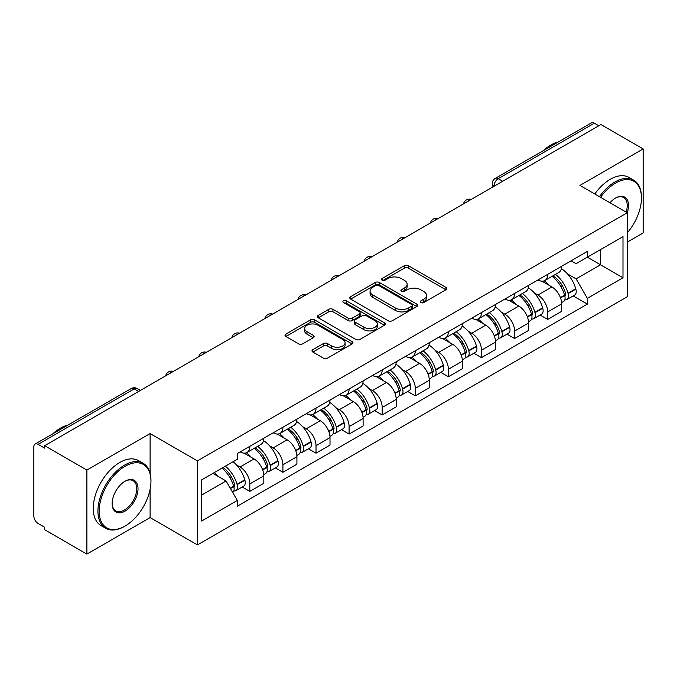 <?xml version="1.0" encoding="UTF-8"?>
<svg xmlns="http://www.w3.org/2000/svg" width="677" height="677" viewBox="0 0 677 677"><rect width="100%" height="100%" fill="white"/><g stroke="black" fill="none" stroke-linecap="round" stroke-linejoin="round"><path stroke-width="1.02" d="M420.874 302.551A2.065 1.193 0 0 0 423.794 302.551L445.915 289.773A2.945 1.701 0 0 0 446.778 288.571A2.945 1.701 0 0 0 445.915 287.37L408.434 265.731A2.945 1.701 0 0 0 404.271 265.731L382.141 278.509A2.065 1.193 0 0 0 381.54 279.347A2.065 1.193 0 0 0 382.141 280.185A2.065 1.193 0 0 0 385.061 280.185L387.921 278.535A9.427 5.441 0 0 1 401.249 278.535L404.372 280.337A9.427 5.441 0 0 1 407.131 284.188A9.427 5.441 0 0 1 404.372 288.03L401.512 289.688A2.065 1.193 0 0 0 400.902 290.526A2.065 1.193 0 0 0 401.512 291.372A2.065 1.193 0 0 0 404.423 291.372L407.283 289.714A9.427 5.441 0 0 1 420.612 289.714L423.734 291.516A9.427 5.441 0 0 1 426.502 295.367A9.427 5.441 0 0 1 423.734 299.217L420.874 300.867A2.065 1.193 0 0 0 420.273 301.705A2.065 1.193 0 0 0 420.874 302.551L420.874 300.867M312.85 349.654A2.945 1.701 0 0 0 311.987 350.855A2.945 1.701 0 0 0 312.85 352.057L323.369 358.125A2.945 1.701 0 0 0 327.533 358.125L352.099 343.941A2.945 1.701 0 0 0 352.962 342.74A2.945 1.701 0 0 0 352.099 341.538L314.619 319.891A2.945 1.701 0 0 0 310.455 319.891L285.88 334.083A2.945 1.701 0 0 0 285.017 335.284A2.945 1.701 0 0 0 285.88 336.486L298.582 343.814A2.945 1.701 0 0 0 302.746 343.814L313.265 337.747A2.945 1.701 0 0 0 314.128 336.545A2.945 1.701 0 0 0 313.265 335.343L306.969 331.705A7.879 4.544 0 0 1 304.658 328.489A7.879 4.544 0 0 1 309.524 324.291A7.879 4.544 0 0 1 318.105 325.273L342.782 339.524A7.879 4.544 0 0 1 345.092 342.74A7.879 4.544 0 0 1 340.226 346.937A7.879 4.544 0 0 1 331.645 345.955L327.533 343.577A2.945 1.701 0 0 0 323.369 343.577L312.85 349.654L312.85 352.057M197.422 460.885L150.108 433.576L86.884 470.075L44.674 445.703L600.931 124.543L643.15 148.923L579.927 185.422L627.24 212.73L197.422 460.885L197.422 544.917L627.24 296.763L627.24 212.73A18.304 10.57 -60 0 0 615.571 198.039L615.571 198.039A18.304 10.57 -60 0 0 609.96 202.753M388.133 320.737A2.945 1.701 0 0 0 392.296 320.737L416.863 306.546A2.945 1.701 0 0 0 417.726 305.344A2.945 1.701 0 0 0 416.863 304.142L379.382 282.504A2.945 1.701 0 0 0 375.219 282.504L350.644 296.687A2.945 1.701 0 0 0 349.781 297.888A2.945 1.701 0 0 0 350.644 299.09L388.133 320.737M344.288 303A2.065 1.193 0 0 1 346.379 303.288L346.379 300.833L384.485 322.836A2.945 1.701 0 0 1 385.348 324.038A2.945 1.701 0 0 1 384.485 325.239L359.91 339.431A2.945 1.701 0 0 1 355.747 339.431L318.266 317.792L318.266 315.389A2.945 1.701 0 0 0 317.403 316.591A2.945 1.701 0 0 0 318.266 317.792M318.266 315.389L328.777 309.313A2.945 1.701 0 0 1 332.949 309.313L348.147 318.088A2.945 1.701 0 0 0 352.311 318.088L359.284 314.06A2.945 1.701 0 0 0 360.147 312.859A2.945 1.701 0 0 0 359.284 311.657L343.459 302.517A2.065 1.193 0 0 1 342.858 301.68A2.065 1.193 0 0 1 344.128 300.58A2.065 1.193 0 0 1 346.379 300.833M86.884 470.075L86.884 554.099L44.674 529.727L44.674 527.273L38.09 523.482A6 3.461 -120 0 1 33.85 516.128L33.85 446.803A6 3.461 -120 0 1 35.094 444.053L131.194 388.573A6 3.461 60 0 1 134.198 388.869L38.09 444.349A6 3.461 -120 0 0 35.094 444.053M627.24 242.129L643.15 232.947L643.15 148.923M86.884 554.099L150.108 517.6L197.422 544.917M44.674 445.703L44.674 448.149L38.09 444.349M502.706 181.258L498.247 178.686A6 3.461 60 0 0 495.251 178.389L591.351 122.901A6 3.461 60 0 1 594.355 123.197L498.247 178.686A6 3.461 120 0 0 494.007 186.031L494.007 186.277M598.807 125.77L594.355 123.197M547.685 274.346A13.802 7.972 60 0 1 544.824 280.54L558.821 272.459A13.802 7.972 -120 0 0 561.682 266.264M534.39 293.006L537.919 295.045A13.802 7.972 60 0 1 547.685 311.945L561.682 303.863A13.802 7.972 -120 0 0 551.924 286.963L541.905 281.175M561.682 303.863L561.682 311.335L547.685 319.417L540.085 315.033M544.824 280.54A13.802 7.972 60 0 1 538.029 279.914M547.685 311.945L547.685 319.417M514.588 293.454A13.802 7.972 60 0 1 511.727 299.649L525.733 291.567A13.802 7.972 -120 0 0 528.585 285.364M506.997 334.142L514.588 338.525L528.585 330.444L528.585 322.971A13.802 7.972 -120 0 0 518.827 306.072L508.808 300.283M511.727 299.649A13.802 7.972 60 0 1 504.932 299.022M501.293 312.114L504.83 314.153A13.802 7.972 60 0 1 514.588 331.053L514.588 338.525M481.491 312.562A13.802 7.972 60 0 1 478.631 318.757L492.636 310.667A13.802 7.972 -120 0 0 495.488 304.472M473.9 353.25L481.491 357.634L495.496 349.552L495.496 342.08A13.802 7.972 -120 0 0 485.731 325.172L475.711 319.392M478.631 318.757A13.802 7.972 60 0 1 471.835 318.131M468.205 331.222L471.734 333.262A13.802 7.972 60 0 1 481.491 350.161L481.491 357.634M448.394 331.671A13.802 7.972 60 0 1 445.534 337.865L459.539 329.775A13.802 7.972 -120 0 0 462.399 323.581M440.803 372.358L448.394 376.742L462.399 368.66L462.399 361.188A13.802 7.972 -120 0 0 452.634 344.28L442.614 338.5M445.534 337.865A13.802 7.972 60 0 1 438.738 337.239M435.108 350.331L438.637 352.37A13.802 7.972 60 0 1 448.394 369.27L448.394 376.742M415.297 350.771A13.802 7.972 60 0 1 412.437 356.974L426.442 348.883A13.802 7.972 -120 0 0 429.303 342.689M407.706 391.467L415.297 395.85L429.303 387.769L429.303 380.296A13.802 7.972 -120 0 0 419.545 363.388L409.517 357.608M412.437 356.974A13.802 7.972 60 0 1 405.65 356.347M402.011 369.439L405.54 371.478A13.802 7.972 60 0 1 415.297 388.378L415.297 395.85M382.2 369.879A13.802 7.972 60 0 1 379.348 376.073L393.345 367.992A13.802 7.972 -120 0 0 396.206 361.797M374.609 410.575L382.2 414.959L396.206 406.877L396.206 399.405A13.802 7.972 -120 0 0 386.449 382.497L376.42 376.708M379.348 376.073A13.802 7.972 60 0 1 372.553 375.456M368.914 388.547L372.443 390.578A13.802 7.972 60 0 1 382.2 407.486L382.2 414.959M349.104 388.987A13.802 7.972 60 0 1 346.252 395.182L360.249 387.1A13.802 7.972 -120 0 0 363.109 380.906M341.513 429.683L349.104 434.067L363.109 425.977L363.109 418.513A13.802 7.972 -120 0 0 353.352 401.605L343.332 395.817M346.252 395.182A13.802 7.972 60 0 1 339.456 394.564M335.817 407.656L339.346 409.687A13.802 7.972 60 0 1 349.104 426.595L349.104 434.067M316.015 408.096A13.802 7.972 60 0 1 313.155 414.29L327.152 406.208A13.802 7.972 -120 0 0 330.012 400.014M308.416 448.792L316.015 453.175L330.012 445.085L330.012 437.613A13.802 7.972 -120 0 0 320.255 420.713L310.235 414.925M313.155 414.29A13.802 7.972 60 0 1 306.359 413.672M302.721 426.755L306.249 428.795A13.802 7.972 60 0 1 316.015 445.703L316.015 453.175M282.918 427.204A13.802 7.972 60 0 1 280.058 433.398L294.063 425.317A13.802 7.972 -120 0 0 296.915 419.122M275.319 467.9L282.918 472.284L296.915 464.194L296.915 456.721A13.802 7.972 -120 0 0 287.158 439.822L277.138 434.033M280.058 433.398A13.802 7.972 60 0 1 273.263 432.781M269.624 445.864L273.161 447.903A13.802 7.972 60 0 1 282.918 464.811L282.918 472.284M249.821 446.312A13.802 7.972 60 0 1 246.961 452.507L260.967 444.425A13.802 7.972 -120 0 0 263.818 438.231M242.231 487L249.821 491.384L263.818 483.302L263.818 475.829A13.802 7.972 -120 0 0 254.061 458.93L244.042 453.141M246.961 452.507A13.802 7.972 60 0 1 240.166 451.889M236.535 464.972L240.064 467.012A13.802 7.972 60 0 1 249.821 483.92L249.821 491.384M571.126 260.806L576.11 263.692L622.992 236.62L600.507 249.601L600.507 264.792L576.11 278.873L567.487 273.897M201.661 495.065L226.059 480.975L237.305 500.455L201.661 521.028L201.661 479.875L237.305 459.294L237.305 453.539L587.357 251.438L587.357 257.192L622.992 277.773L587.357 298.354L576.11 278.873M622.992 236.62L622.992 277.773M237.305 500.455L237.305 506.21L587.357 304.108L587.357 298.354M150.108 433.576L150.108 473.291M150.108 489.302L150.108 517.6M226.059 480.975L212.908 473.384M573.182 295.925L587.357 304.108M421.695 302.839L423.734 301.663A9.427 5.441 0 0 0 426.502 297.821L426.502 295.367M407.131 284.188L407.131 286.633A9.427 5.441 0 0 1 404.372 290.484L402.333 291.66M445.872 289.798L408.434 268.177A2.945 1.701 0 0 0 404.271 268.177L382.962 280.481M416.829 306.571L379.382 284.949A2.945 1.701 0 0 0 375.219 284.949L350.686 299.116M411.658 306.19A2.065 1.193 0 0 0 412.268 305.344A2.065 1.193 0 0 0 411.658 304.506L378.756 285.508A2.065 1.193 0 0 0 375.845 285.508L372.824 287.251A9.427 5.441 0 0 0 370.065 291.102A9.427 5.441 0 0 0 372.824 294.944L395.309 307.933A9.427 5.441 0 0 0 408.637 307.933L411.658 306.19L411.658 308.636A2.065 1.193 0 0 0 412.268 307.798L412.268 305.344M370.065 291.102L370.065 293.547A9.427 5.441 0 0 0 372.824 297.398L372.824 294.944M411.658 308.636L408.637 310.379A9.427 5.441 0 0 1 395.309 310.379L372.824 297.398M318.3 317.809L328.777 311.767L328.777 309.313M360.147 312.859L360.147 315.313A2.945 1.701 0 0 1 359.284 316.514L352.311 320.543A2.945 1.701 0 0 1 348.147 320.543L332.949 311.767A2.945 1.701 0 0 0 328.777 311.767M346.379 303.288L384.443 325.265M363.921 327.194A7.879 4.544 0 0 0 372.502 328.184A7.879 4.544 0 0 0 377.368 323.978A7.879 4.544 0 0 0 375.058 320.763L366.367 315.744A2.945 1.701 0 0 0 362.203 315.744L355.23 319.772A2.945 1.701 0 0 0 354.367 320.974A2.945 1.701 0 0 0 355.23 322.176L363.921 327.194L363.921 329.648A7.879 4.544 0 0 0 372.502 330.63A7.879 4.544 0 0 0 377.368 326.432L377.368 323.978M354.367 320.974L354.367 323.428A2.945 1.701 0 0 0 355.23 324.63L355.23 322.176M363.921 329.648L355.23 324.63M345.092 342.74L345.092 345.185A7.879 4.544 0 0 1 340.226 349.391A7.879 4.544 0 0 1 331.645 348.401L327.533 346.032A2.945 1.701 0 0 0 323.369 346.032L312.892 352.074M304.658 328.489L304.658 330.943A7.879 4.544 0 0 0 306.969 334.159L306.969 331.705M313.231 337.772L306.969 334.159M352.099 341.538L352.099 343.941L314.619 322.345A2.945 1.701 0 0 0 310.455 322.345L285.922 336.511M552.889 275.886A18.905 10.917 60 0 1 552.982 275.937A18.905 10.917 60 0 1 565.422 292.896L565.532 293.293A3.673 2.124 60 0 1 564.957 296.179A3.673 2.124 60 0 1 564.872 296.221M552.06 276.36A22.798 13.168 60 0 1 564.593 295.172L564.703 295.561A7.574 4.375 60 0 1 563.509 301.51L561.622 302.602M564.804 299.835A7.574 4.375 -120 0 0 566.903 299.556A7.574 4.375 -120 0 0 568.105 293.606L567.986 293.217A22.798 13.168 -120 0 0 555.462 274.397M561.394 268.684A22.798 13.168 60 0 1 575.729 288.74L575.848 289.138A7.574 4.375 60 0 1 574.646 295.079L566.903 299.556M544.283 280.803A22.798 13.168 60 0 1 549.047 285.296M560.133 285.33L563.044 287.006M519.792 294.986A18.905 10.917 60 0 1 519.894 295.045A18.905 10.917 60 0 1 532.325 312.004L532.435 312.402A3.673 2.124 60 0 1 531.86 315.287A3.673 2.124 60 0 1 531.775 315.33M518.971 295.468A22.798 13.168 60 0 1 531.496 314.28L531.614 314.67A7.574 4.375 60 0 1 530.413 320.619L528.534 321.71M531.707 318.943A7.574 4.375 -120 0 0 533.806 318.664A7.574 4.375 -120 0 0 535.008 312.715L534.889 312.317A22.798 13.168 -120 0 0 522.365 293.505M528.305 287.793A22.798 13.168 60 0 1 542.641 307.849L542.751 308.238A7.574 4.375 60 0 1 541.549 314.187L533.806 318.664M511.194 299.911A22.798 13.168 60 0 1 515.95 304.405M527.036 304.438L529.947 306.114M486.695 314.094A18.905 10.917 60 0 1 486.797 314.153A18.905 10.917 60 0 1 499.228 331.112L499.347 331.502A3.673 2.124 60 0 1 498.763 334.387A3.673 2.124 60 0 1 498.678 334.438M485.874 314.577A22.798 13.168 60 0 1 498.399 333.389L498.517 333.778A7.574 4.375 60 0 1 497.316 339.727L495.437 340.819M498.611 338.051A7.574 4.375 -120 0 0 500.709 337.772A7.574 4.375 -120 0 0 501.911 331.823L501.801 331.425A22.798 13.168 -120 0 0 489.268 312.613M495.209 306.901A22.798 13.168 60 0 1 509.544 326.957L509.654 327.346A7.574 4.375 60 0 1 508.452 333.296L500.709 337.772M478.097 319.019A22.798 13.168 60 0 1 482.853 323.513M493.939 323.547L496.85 325.222M453.607 333.202A18.905 10.917 60 0 1 453.7 333.262A18.905 10.917 60 0 1 466.131 350.221L466.25 350.61A3.673 2.124 60 0 1 465.666 353.496A3.673 2.124 60 0 1 465.581 353.546M452.778 333.685A22.798 13.168 60 0 1 465.311 352.497L465.421 352.886A7.574 4.375 60 0 1 464.219 358.835L462.34 359.927M465.514 357.16A7.574 4.375 -120 0 0 467.612 356.872A7.574 4.375 -120 0 0 468.814 350.931L468.704 350.534A22.798 13.168 -120 0 0 456.171 331.722M462.112 326.009A22.798 13.168 60 0 1 476.447 346.065L476.557 346.455A7.574 4.375 60 0 1 475.364 352.404L467.612 356.872M445.001 338.128A22.798 13.168 60 0 1 449.765 342.621M460.851 342.655L463.753 344.331M420.51 352.311A18.905 10.917 60 0 1 420.603 352.37A18.905 10.917 60 0 1 433.043 369.329L433.153 369.718A3.673 2.124 60 0 1 432.569 372.604A3.673 2.124 60 0 1 432.485 372.646M419.681 352.793A22.798 13.168 60 0 1 432.214 371.605L432.324 371.995A7.574 4.375 60 0 1 431.131 377.944L429.243 379.035M432.425 376.268A7.574 4.375 -120 0 0 434.524 375.98A7.574 4.375 -120 0 0 435.717 370.04L435.607 369.642A22.798 13.168 -120 0 0 423.074 350.83M429.015 345.109A22.798 13.168 60 0 1 443.35 365.174L443.46 365.563A7.574 4.375 60 0 1 442.267 371.512L434.524 375.98M411.904 357.236A22.798 13.168 60 0 1 416.668 361.73M427.754 361.763L430.657 363.439M387.413 371.419A18.905 10.917 60 0 1 387.506 371.478A18.905 10.917 60 0 1 399.946 388.437L400.056 388.826A3.673 2.124 60 0 1 399.472 391.712A3.673 2.124 60 0 1 399.396 391.755M386.584 371.901A22.798 13.168 60 0 1 399.117 390.714L399.227 391.103A7.574 4.375 60 0 1 398.034 397.052L396.147 398.135M399.328 395.376A7.574 4.375 -120 0 0 401.427 395.089A7.574 4.375 -120 0 0 402.62 389.14L402.51 388.75A22.798 13.168 -120 0 0 389.977 369.938M395.918 364.218A22.798 13.168 60 0 1 410.254 384.282L410.364 384.671A7.574 4.375 60 0 1 409.17 390.621L401.427 395.089M378.807 376.344A22.798 13.168 60 0 1 383.571 380.838M394.657 380.872L397.56 382.547M627.24 232.922A36.6 21.131 120 0 0 641.449 198.039A36.6 21.131 120 0 0 615.571 183.095A36.6 21.131 120 0 0 600.541 197.32M599.45 196.694A37.506 21.656 -60 0 1 614.936 181.986A37.506 21.656 -60 0 1 633.689 180.133A37.506 21.656 -60 0 1 641.449 197.303L641.449 198.039M626.115 212.087A17.399 10.045 120 0 0 623.635 197.54A17.399 10.045 120 0 0 615.249 198.226M543.284 150.658A37.506 21.656 -60 0 1 550.866 144.996A37.506 21.656 -60 0 1 558.44 141.899M594.787 193.994A37.506 21.656 -60 0 1 610.265 179.295A37.506 21.656 -60 0 1 629.018 177.442L633.689 180.133M125.076 466.275A36.6 21.131 120 0 0 99.189 511.11A36.6 21.131 120 0 0 125.076 526.054L124.441 526.418A37.506 21.656 -60 0 1 105.688 528.272A37.506 21.656 -60 0 1 99.942 498.221A37.506 21.656 -60 0 1 124.441 465.175A37.506 21.656 -60 0 1 143.194 463.313A37.506 21.656 -60 0 1 150.954 480.484L150.954 481.22A36.6 21.131 120 0 0 125.076 466.275M125.076 481.22L125.076 481.22A18.304 10.57 -60 0 1 138.015 488.692A18.304 10.57 -60 0 1 125.076 511.11A18.304 10.57 -60 0 1 112.137 503.637A18.304 10.57 -60 0 1 125.076 481.22L125.076 481.22M112.137 503.265A17.399 10.045 120 0 0 115.742 510.864A17.399 10.045 120 0 0 124.441 510.001A17.399 10.045 120 0 0 135.806 494.667A17.399 10.045 120 0 0 133.141 480.729A17.399 10.045 120 0 0 124.754 481.415M52.789 433.839A37.506 21.656 -60 0 1 60.371 428.186A37.506 21.656 -60 0 1 67.945 425.088M105.688 528.272L101.017 525.58A37.506 21.656 -60 0 1 95.271 495.53A37.506 21.656 -60 0 1 119.77 462.484A37.506 21.656 -60 0 1 138.523 460.622L143.194 463.313M124.441 526.418L125.076 526.054A36.6 21.131 120 0 0 150.954 481.22M354.316 390.527A18.905 10.917 60 0 1 354.409 390.578A18.905 10.917 60 0 1 366.849 407.546L366.959 407.935A3.673 2.124 60 0 1 366.375 410.821A3.673 2.124 60 0 1 366.299 410.863M353.487 391.001A22.798 13.168 60 0 1 366.02 409.822L366.13 410.211A7.574 4.375 60 0 1 364.937 416.16L363.05 417.244M366.232 414.485A7.574 4.375 -120 0 0 368.33 414.197A7.574 4.375 -120 0 0 369.524 408.248L369.414 407.859A22.798 13.168 -120 0 0 356.881 389.047M362.821 383.326A22.798 13.168 60 0 1 377.157 403.39L377.267 403.78A7.574 4.375 60 0 1 376.073 409.729L368.33 414.197M345.71 395.453A22.798 13.168 60 0 1 350.474 399.946M361.56 399.98L364.471 401.656M321.22 409.636A18.905 10.917 60 0 1 321.313 409.687A18.905 10.917 60 0 1 333.753 426.654L333.863 427.043A3.673 2.124 60 0 1 333.287 429.929A3.673 2.124 60 0 1 333.202 429.971M320.39 410.11A22.798 13.168 60 0 1 332.923 428.93L333.033 429.32A7.574 4.375 60 0 1 331.84 435.269L329.953 436.352M333.135 433.593A7.574 4.375 -120 0 0 335.233 433.305A7.574 4.375 -120 0 0 336.427 427.356L336.317 426.967A22.798 13.168 -120 0 0 323.792 408.155M329.724 402.434A22.798 13.168 60 0 1 344.06 422.499L344.178 422.888A7.574 4.375 60 0 1 342.977 428.837L335.233 433.305M312.613 414.561A22.798 13.168 60 0 1 317.378 419.055M328.463 419.088L331.375 420.764M288.123 428.744A18.905 10.917 60 0 1 288.216 428.795A18.905 10.917 60 0 1 300.656 445.762L300.766 446.151A3.673 2.124 60 0 1 300.19 449.037A3.673 2.124 60 0 1 300.106 449.079M287.302 429.218A22.798 13.168 60 0 1 299.826 448.03L299.936 448.428A7.574 4.375 60 0 1 298.743 454.377L296.856 455.46M300.038 452.701A7.574 4.375 -120 0 0 302.137 452.414A7.574 4.375 -120 0 0 303.338 446.465L303.22 446.075A22.798 13.168 -120 0 0 290.695 427.263M296.628 421.543A22.798 13.168 60 0 1 310.963 441.607L311.082 441.996A7.574 4.375 60 0 1 309.88 447.946L302.137 452.414M279.525 433.669A22.798 13.168 60 0 1 284.281 438.163M295.367 438.188L298.278 439.872M255.026 447.852A18.905 10.917 60 0 1 255.127 447.903A18.905 10.917 60 0 1 267.559 464.871L267.669 465.26A3.673 2.124 60 0 1 267.093 468.146A3.673 2.124 60 0 1 267.009 468.188M254.205 448.326A22.798 13.168 60 0 1 266.73 467.138L266.848 467.536A7.574 4.375 60 0 1 265.646 473.485L263.768 474.569M266.941 471.81A7.574 4.375 -120 0 0 269.04 471.522A7.574 4.375 -120 0 0 270.241 465.573L270.131 465.184A22.798 13.168 -120 0 0 257.598 446.371M263.539 440.651A22.798 13.168 60 0 1 277.875 460.715L277.985 461.105A7.574 4.375 60 0 1 276.783 467.054L269.04 471.522M246.428 452.769A22.798 13.168 60 0 1 251.184 457.271M262.27 457.297L265.181 458.981M222.953 467.579A18.905 10.917 60 0 1 234.462 483.97L234.58 484.368A3.673 2.124 60 0 1 233.997 487.254A3.673 2.124 60 0 1 233.912 487.296M221.997 468.137A22.798 13.168 60 0 1 233.641 486.247L233.751 486.645A7.574 4.375 60 0 1 232.71 492.492M233.844 490.918A7.574 4.375 -120 0 0 235.943 490.63A7.574 4.375 -120 0 0 237.145 484.681L237.035 484.292A22.798 13.168 -120 0 0 225.39 466.174M233.133 461.706A22.798 13.168 60 0 1 244.778 479.815L244.888 480.213A7.574 4.375 60 0 1 243.686 486.162L235.943 490.63M214.245 472.605A22.798 13.168 60 0 1 218.096 476.38M229.181 476.405L232.084 478.089M494.218 186.158L494.007 186.031A6 3.461 0 0 1 492.247 183.585L492.247 187.292M282.918 464.811L296.915 456.721M316.015 445.703L330.012 437.613M349.104 426.595L363.109 418.513M382.2 407.486L396.206 399.405M415.297 388.378L429.303 380.296M448.394 369.27L462.399 361.188M481.491 350.161L495.496 342.08M514.588 331.053L528.585 322.971M249.821 483.92L263.818 475.829M240.064 467.012L254.061 458.93M273.161 447.903L287.158 439.822M306.249 428.795L320.255 420.713M339.346 409.687L353.352 401.605M372.443 390.578L386.449 382.497M405.54 371.478L419.545 363.388M438.637 352.37L452.634 344.28M471.734 333.262L485.731 325.172M504.83 314.153L518.827 306.072M537.919 295.045L551.924 286.963M470.727 199.723A6 3.461 120 0 0 468.069 201.247M437.63 218.832A6 3.461 120 0 0 434.981 220.355M404.533 237.932A6 3.461 120 0 0 401.884 239.463M371.436 257.04A6 3.461 120 0 0 368.787 258.572M338.339 276.148A6 3.461 120 0 0 335.69 277.68M305.242 295.257A6 3.461 120 0 0 302.594 296.788M272.146 314.365A6 3.461 120 0 0 269.497 315.897M239.049 333.473A6 3.461 120 0 0 236.4 335.005M205.96 352.582A6 3.461 120 0 0 203.312 354.113M172.863 371.69A6 3.461 120 0 0 170.215 373.222M138.65 391.441L134.198 388.869A6 3.461 120 0 1 137.194 388.573A6 6 0 0 0 131.194 388.573M423.734 301.663L423.734 299.217M401.512 291.372L401.512 289.688M404.372 290.484L404.372 288.03M382.141 280.185L382.141 278.509M404.271 268.177L404.271 265.731M408.434 268.177L408.434 265.731M445.915 289.773L445.915 287.37M350.644 299.09L350.644 296.687M375.219 284.949L375.219 282.504M379.382 284.949L379.382 282.504M416.863 306.546L416.863 304.142M395.309 310.379L395.309 307.933M408.637 310.379L408.637 307.933M332.949 311.767L332.949 309.313M348.147 320.543L348.147 318.088M352.311 320.543L352.311 318.088M359.284 316.514L359.284 314.06M384.485 325.239L384.485 322.836M323.369 346.032L323.369 343.577M327.533 346.032L327.533 343.577M331.645 348.401L331.645 345.955M313.265 337.747L313.265 335.343M285.88 336.486L285.88 334.083M310.455 322.345L310.455 319.891M314.619 322.345L314.619 319.891M560.556 297.956L564.703 295.561M568.105 293.606L575.848 289.138M567.986 293.217L575.729 288.74M564.584 295.147L565.718 294.495M560.421 297.584L564.593 295.172M527.459 317.064L531.614 314.67M535.008 312.715L542.751 308.238M534.889 312.317L542.641 307.849M531.487 314.255L532.621 313.603M527.324 316.692L531.496 314.28M494.371 336.173L498.517 333.778M501.911 331.823L509.654 327.346M501.801 331.425L509.544 326.957M494.227 335.8L499.524 332.712M461.274 355.281L465.421 352.886M468.814 350.931L476.557 346.455M468.704 350.534L476.447 346.065M465.302 352.472L466.428 351.82M461.13 354.909L465.311 352.497M428.177 374.389L432.324 371.995M435.717 370.04L443.46 365.563M435.607 369.642L443.35 365.174M428.033 374.017L433.331 370.92M395.08 393.498L399.227 391.103M402.62 389.14L410.364 384.671M402.51 388.75L410.254 384.282M399.108 390.68L400.234 390.028M394.936 393.125L399.117 390.714M361.983 412.606L366.13 410.211M369.524 408.248L377.267 403.78M369.414 407.859L377.157 403.39M366.012 409.788L367.137 409.136M361.848 412.234L366.02 409.822M328.887 431.714L333.033 429.32M336.427 427.356L344.178 422.888M336.317 426.967L344.06 422.499M332.915 428.896L334.049 428.245M328.751 431.334L332.923 428.93M295.79 450.823L299.936 448.428M303.338 446.465L311.082 441.996M303.22 446.075L310.963 441.607M299.818 448.005L300.952 447.353M295.654 450.442L299.826 448.03M262.693 469.931L266.848 467.536M270.241 465.573L277.985 461.105M270.131 465.184L277.875 460.715M262.558 469.55L267.855 466.461M230.434 488.557L233.751 486.645M237.145 484.681L244.888 480.213M237.035 484.292L244.778 479.815M233.633 486.221L234.758 485.57M230.239 488.21L233.641 486.247M471.234 199.427A6 6 0 0 0 463.533 203.87M438.137 218.536A6 6 0 0 0 430.437 222.978M405.041 237.644A6 6 0 0 0 397.34 242.087M371.944 256.752A6 6 0 0 0 364.243 261.195M338.847 275.861A6 6 0 0 0 331.146 280.303M305.75 294.96A6 6 0 0 0 298.058 299.412M272.662 314.069A6 6 0 0 0 264.961 318.52M239.565 333.177A6 6 0 0 0 231.864 337.628M206.468 352.285A6 6 0 0 0 198.767 356.728M173.371 371.394A6 6 0 0 0 165.67 375.837M140.41 390.426L137.194 388.573M495.251 178.389A6 6 0 0 0 492.247 183.585"/></g></svg>
